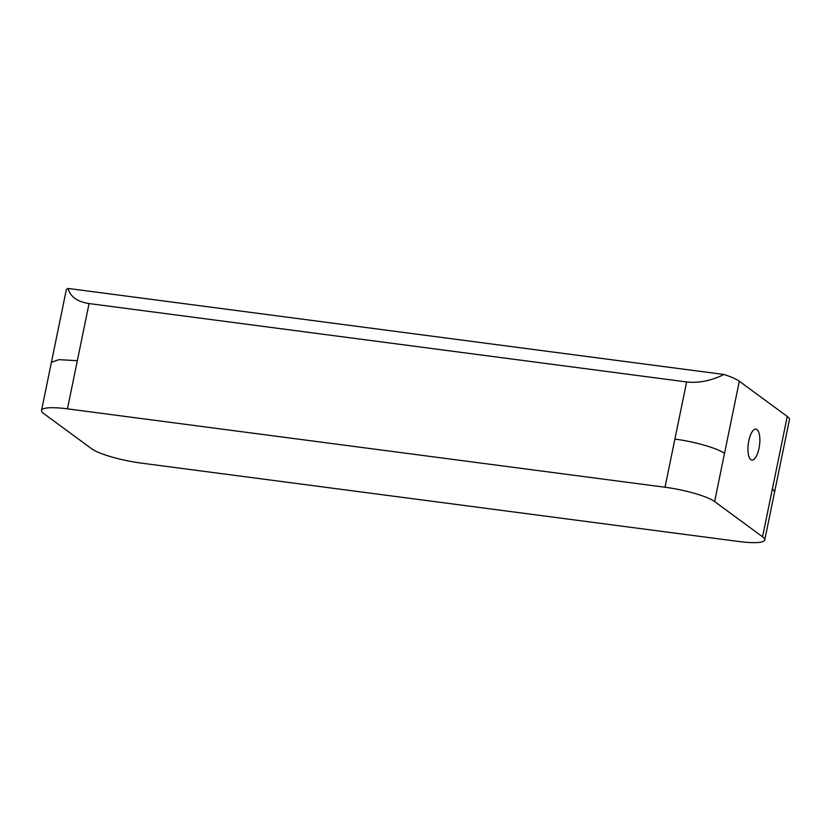 <?xml version="1.0" encoding="UTF-8"?>
<svg xmlns="http://www.w3.org/2000/svg" width="831" height="831" viewBox="0 0 831 831"><rect width="100%" height="100%" fill="white"/><g stroke="black" fill="none" stroke-linecap="round" stroke-linejoin="round"><path stroke-width="1.25" d="M750.819 459.616A15.612 5.651 97.5 0 0 751.868 460.052A15.612 5.651 97.5 0 0 759.285 446.829A15.612 5.651 97.5 0 0 756.989 429.534A15.612 5.651 97.5 0 0 755.94 429.087A15.612 5.651 97.5 0 0 748.523 442.321A15.612 5.651 97.5 0 0 750.819 459.616M764.749 539.953A39.659 7.23 -168.4 0 0 762.557 536.795L714.618 501.56A39.659 7.23 -168.4 0 0 665.008 487.236L67.456 408.852A39.659 7.23 -168.4 0 0 41.55 410.389A39.659 7.23 -168.4 0 0 43.742 413.558L91.68 448.792A39.659 7.23 -168.4 0 0 141.291 463.116L738.842 541.5A39.659 7.23 -168.4 0 0 764.749 539.953L789.45 419.624A39.67 7.23 -168.4 0 0 787.258 416.466L739.32 381.232A39.67 7.23 -168.4 0 0 723.967 374.48C711.191 380.785 698.746 383.278 686.624 381.948L89.062 303.564C77.283 301.757 70.292 296.719 68.1 288.44A39.67 7.23 -168.4 0 0 66.251 290.061L51.429 362.264L58.97 359.657L77.335 360.716L89.062 303.564M68.1 288.44L723.967 374.48M774.627 491.827L772.435 488.659L787.258 416.466M665.008 487.236L674.886 439.1C694.301 441.541 718.088 448.408 724.507 453.425L739.32 381.232M674.886 439.1L686.624 381.948M714.618 501.56L724.497 453.425M67.456 408.852L77.335 360.716M762.557 536.795L772.435 488.659M41.55 410.389L51.429 362.264"/></g></svg>
